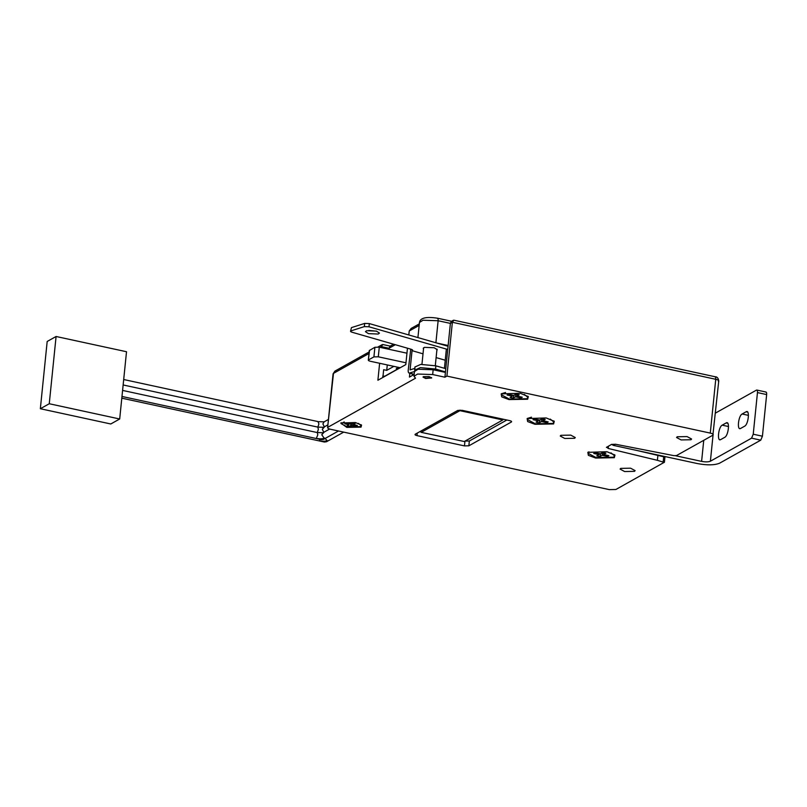 <?xml version="1.0" encoding="UTF-8"?>
<svg xmlns="http://www.w3.org/2000/svg" width="807" height="807" viewBox="0 0 807 807"><rect width="100%" height="100%" fill="white"/><g stroke="black" fill="none" stroke-linecap="round" stroke-linejoin="round"><path stroke-width="1.21" d="M323.557 427.296L317.837 427.115L123.148 384.969M122.593 390.417L317.282 432.562L323.002 432.744M110.781 423.978L119.688 418.994L49.257 403.742L40.35 408.725L110.781 423.978M49.257 403.742L56.087 336.489L126.517 351.731L119.688 418.994M324.222 438.241C322.437 438.968 319.794 439.018 316.324 438.383L321.832 439.583L324.222 438.241L321.761 434.761L323.889 432.441L322.316 429.314L324.444 426.994L322.871 423.877L324.172 421.819M327.168 440.632C325.382 441.358 322.75 441.409 319.269 440.773L324.777 441.974L327.168 440.632L324.767 438.13M56.087 336.489L47.179 341.472L40.35 408.725M675.681 455.773L701.606 461.382C705.469 462.088 708.395 462.028 710.392 461.221L751.579 438.161L753.234 434.216L762.423 436.204L760.769 440.158L719.572 463.208C714.599 465.236 707.275 465.377 697.621 463.611L613.401 445.383L611.605 444.354M765.651 392.111C766.428 391.869 766.761 392.686 766.65 394.573L757.46 392.585C757.571 390.699 757.238 389.882 756.462 390.124L756.825 390.043M757.46 392.585L753.234 434.216M715.264 413.184L756.462 390.124M727.763 423.272L726.179 422.929L722.194 425.158C718.381 426.923 716.838 442.125 720.732 439.573L724.716 437.344C728.539 435.578 730.083 420.376 726.179 422.929L727.006 422.747M719.915 439.754L720.732 439.573M748.462 415.373L742.127 414.001C738.314 415.766 736.771 430.968 740.665 428.416L739.848 428.598M742.127 414.001L746.112 411.772C750.006 409.22 748.462 424.421 744.649 426.187L740.665 428.416M746.939 411.59L746.112 411.772L747.696 412.115M766.65 394.573L762.423 436.204M415.08 368.285L410.087 369.878L412.034 350.662C413.002 350.248 412.71 349.784 411.167 349.27L351.993 332.222C350.45 331.707 350.157 331.243 351.126 330.83L364.35 326.603L368.991 326.795L447.734 349.471M437.071 343.096L448.137 345.497L447.411 346.082L369.313 323.587L364.673 323.405L351.448 327.622L350.541 331.284M410.753 349.149L408.191 370.484C408.12 372.38 408.635 373.238 409.754 373.086L414.193 374.357M409.179 373.106L414.758 371.482M412.609 350.248L412.034 350.662L423.019 353.829M350.541 331.304L351.448 327.622M436.123 357.602L445.242 360.225M414.616 370.191L420.376 367.619L435.528 369.031L435.851 365.823L420.709 364.421L414.939 366.983M435.851 365.823L445.787 368.688M368.476 333.644L365.44 331.667L366.66 330.709L376.405 331.112L379.451 333.089L378.221 334.037L368.476 333.644M423.514 348.947L423.241 348.311L424.472 347.363L434.216 347.756L437.253 349.734L436.859 350.299M445.454 371.886L435.528 369.031M368.799 330.446L376.677 331.193M406.96 353.194L379.28 347.192L374.892 347.272L369.303 350.561M405.992 362.797L378.301 356.805L373.913 356.886L368.597 359.861C367.992 360.346 368.567 360.82 370.332 361.264L400.222 367.74M369.576 350.248L368.325 360.174L369.293 350.571M423.211 376.768L425.723 378.14L431.553 377.615M419.156 325.423L409.22 330.991L411.146 328.449L419.317 323.869M606.42 447.421L611.524 444.395L615.701 444.274L673.835 455.632L676.468 455.582L712.884 435.205C713.792 434.469 712.924 433.773 710.281 433.097L446.907 376.092L444.919 377.202L450.387 323.395L451.174 321.509M446.907 376.092L452.374 322.286L453.847 320.208M665.18 456.591L664.827 457.256M607.126 455.289L607.52 456.439L608.902 455.673L603.596 454.523L603.777 452.777M589.07 451.91L587.97 453.211L596 457.539L613.562 457.216L614.662 455.915L610.97 452.848M603.596 454.523L605.896 453.231L602.718 452.545L600.418 453.837L595.122 452.687L593.74 453.463L599.036 454.603L596.736 455.894L599.924 456.58L600.721 453.665M607.52 456.439L602.214 455.299L599.924 456.58M602.486 452.677L602.214 455.299M664.413 462.229L664.897 457.428L663.697 456.782L637.278 450.548M414.183 374.428L409.442 377.081L409.825 373.298M445.403 372.4L433.157 369.747L418.046 369.233L414.485 371.523M464.459 445.898L468.857 445.817L511.376 422.011C511.981 421.526 511.406 421.052 509.641 420.608L462.169 410.329L457.781 410.41L415.262 434.216C414.657 434.701 415.232 435.175 416.997 435.619L464.459 445.898L464.953 441.086L469.341 441.005L506.867 420.003M543.071 419.004L542.899 420.75L545.199 419.469L542.011 418.783L539.712 420.064L534.416 418.914L533.034 419.69L538.33 420.84L536.03 422.122L539.217 422.818L540.014 419.892M546.42 421.516L546.813 422.676L548.195 421.9L542.899 420.75M541.779 418.904L541.517 421.526L539.217 422.818M546.813 422.676L541.517 421.526M531.5 417.179L528.363 418.147L527.264 419.438L535.293 423.776L552.866 423.453L553.965 422.152L550.263 419.085M353.547 423.312L353.416 424.603L355.11 423.645L351.933 422.959L350.228 423.917L346.304 423.06L344.922 423.836L348.846 424.684L347.141 425.642L350.329 426.328L351.136 423.403M355.564 425.067L355.948 426.227L357.33 425.45L353.416 424.603M352.266 423.029L352.034 425.37L350.329 426.328M355.948 426.227L352.034 425.37M344.226 421.94L341.119 423.625L347.141 426.873L360.315 426.631L361.143 425.662L358.429 423.382M444.919 377.202L432.673 374.549L417.552 374.045L414.001 376.334L415.544 378.19L328.015 427.185C327.107 427.922 327.975 428.628 330.618 429.294L609.295 489.617L615.882 489.496L664.413 462.24M664.252 462.431L657.392 460.323L657.876 455.521M657.392 460.323L608.216 448.46L608.448 446.12M606.693 447.098L608.216 448.46M712.884 435.205L718.755 380.914C718.27 378.08 717.06 376.698 715.123 376.758L453.927 320.218M369.001 353.496L333.483 373.379L327.612 427.629M355.413 422.545L361.556 425.128L361.052 427.115L346.778 427.377L340.816 423.019L355.413 422.545M520.283 393.261L528.313 396.63L527.647 399.233L508.985 399.576L501.702 396.862L501.187 393.877L520.283 393.261M546.228 417.955L554.258 421.335L553.592 423.937L534.93 424.28L527.647 421.567L527.132 418.571L546.228 417.955M606.935 451.718L614.964 455.098L614.298 457.7L595.637 458.043L588.353 455.33L587.839 452.344L606.935 451.718M564.779 438.473L574.655 438.292L575.28 437.565L570.761 435.124L560.875 435.306L560.26 436.042L564.779 438.473M681.088 439.926L690.963 439.744L691.589 439.018L687.07 436.587L677.184 436.769L676.569 437.495L681.088 439.926M624.618 471.54L634.494 471.359L635.119 470.622L630.6 468.191L620.714 468.373L620.099 469.099L624.618 471.54M425.622 378.493L431.695 377.969L429.082 376.556L423.372 376.667L423.019 377.091L425.622 378.493M420.427 431.321L421.062 432.32L464.287 441.52L502.822 419.953L459.94 410.672L421.415 432.239M460 410.077L459.94 410.672M502.902 419.146L502.822 419.953M464.287 441.52L421.022 432.32M407.464 348.2L405.8 364.613L377.898 380.238L379.623 363.281M381.207 347.615L381.318 346.607L379.986 347.353M409.22 330.991L408.816 334.966M446.372 349.078L444.425 368.295M444.092 371.492L444.032 372.108M393.877 366.358L386.724 370.363L383.658 369.697L382.871 377.454M382.679 376.193L384.878 376.153L397.276 369.213L396.267 368.668M398.466 367.356L396.408 368.506M397.397 367.952L397.276 369.213M386.724 370.363L387.279 364.935M388.863 349.27L389.882 346.284L393.594 344.206M382.79 344.528L381.318 346.607L388.974 348.261L395.329 344.71M538.44 419.791L538.33 420.84M505.555 392.484L502.418 393.453L501.318 394.744L509.348 399.072L526.91 398.749L528.01 397.458L524.318 394.391M520.475 396.822L520.868 397.982L522.25 397.205L516.944 396.055L519.244 394.774L516.066 394.078L513.766 395.369L508.46 394.22L507.089 394.996L512.384 396.146L510.085 397.427L513.262 398.113L514.069 395.198M520.868 397.982L515.562 396.832L513.262 398.113M512.485 395.097L512.384 396.146M515.834 394.209L515.562 396.832M517.126 394.31L516.944 396.055M348.957 423.635L348.846 424.684M599.137 453.554L599.036 454.603M614.531 454.684L614.662 455.915M587.97 453.211L588.343 452.021M553.824 420.911L553.965 422.152M527.264 419.438L527.647 418.258M361.102 424.714L361.143 425.662M341.119 423.625L341.341 422.707M501.318 394.744L501.692 393.564M527.879 396.217L528.01 397.458M318.008 421.728L318.916 423.947L317.837 427.115L318.362 429.385L317.282 432.562L317.807 434.832L316.324 438.383M121.978 396.459L321.489 439.644L323.476 439.391M121.807 398.174L324.434 442.034L326.553 441.722L324.444 442.044M320.238 439.371L319.269 440.773M760.769 440.158L751.579 438.161M713.045 435.104L710.392 461.221M703.744 440.319L701.606 461.382M615.469 444.223L613.401 445.383M728.529 426.53L722.194 425.158M364.673 323.405L364.35 326.603M369.313 323.587L368.991 326.795M412.135 349.643L412.034 350.662M379.28 347.192L378.301 356.805M374.892 347.272L373.913 356.886M718.341 381.398C719.259 380.672 718.391 379.966 715.748 379.29L452.374 322.286L450.387 323.395L438.13 320.742C438.241 318.866 437.908 318.039 437.132 318.291M710.281 433.097L715.748 379.29C715.859 377.414 715.527 376.587 714.74 376.839M468.857 445.817L469.341 441.005M416.997 435.619L417.249 433.097M663.203 461.584L663.697 456.782M432.673 374.549L433.157 369.747M333.069 373.863L334.905 371.119L333.079 373.823L327.602 427.67M435.891 342.844L438.13 320.742L423.019 320.238L419.469 322.457M412.538 374.075L412.407 375.416M123.693 379.522L318.362 421.668L324.152 421.839L328.439 419.438M329.619 429.042L323.042 432.723M338.486 430.999L323.597 439.331L321.489 439.644M323.647 427.256L322.437 427.458M326.553 441.722L343.691 432.128M327.884 424.875L323.597 427.276M321.882 432.905L323.093 432.693M756.845 390.053L766.035 392.041M414.627 370.09L414.949 366.882M414.031 374.509L409.159 373.106M451.93 321.337L437.515 318.21C426.257 316.495 420.245 317.877 419.469 322.366L417.925 337.588M453.302 320.298L451.305 321.418M414.495 371.371L414.001 376.173M334.905 371.119L369.162 351.943M377.999 347L382.236 344.629M390.527 346.203L382.871 344.539M435.296 365.672L436.98 349.098M423.635 347.746L421.95 364.32"/></g></svg>
